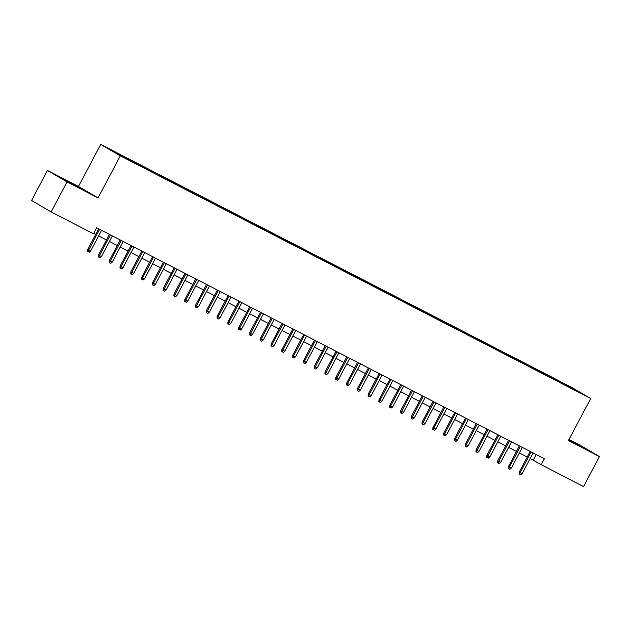 <?xml version="1.0" encoding="UTF-8"?>
<svg xmlns="http://www.w3.org/2000/svg" width="631" height="631" viewBox="0 0 631 631"><rect width="100%" height="100%" fill="white"/><g stroke="black" fill="none" stroke-linecap="round" stroke-linejoin="round"><path stroke-width="0.95" d="M127.62 159.54L122.083 156.52L127.62 159.54M47.451 170.465L67.036 181.909L98.05 197.913L78.473 186.468L47.451 170.465L31.55 200.5L51.135 211.945L93.475 233.785L96.653 227.783L544.379 458.729L541.201 464.739L583.549 486.58L599.45 456.552L579.865 445.1L568.996 439.492M78.473 186.468L100.731 144.42L571.11 387.055L590.695 398.5L120.316 155.865L100.731 144.42M578.595 391.938L583.959 394.872L578.501 392.111M560.643 382.859L560.699 382.078L556.992 379.917L110.811 150.02L134.435 163.003L568.547 386.937M560.699 382.078L572.569 388.199L580.615 392.908L568.744 386.779M67.036 181.909L51.135 211.945M98.05 197.913L120.316 155.865M590.695 398.5L568.436 440.548L599.45 456.552M530.174 458.5L541.201 464.739M93.703 233.36L95.707 234.393M98.625 235.899L106.497 239.961M109.415 241.468L117.287 245.522M120.206 247.029L128.069 251.091M130.996 252.597L138.859 256.651M141.786 258.158L149.65 262.22M152.576 263.726L160.44 267.781M163.358 269.287L171.23 273.349M174.148 274.856L182.012 278.91M184.938 280.424L192.802 284.478M195.728 285.985L203.592 290.047M206.518 291.554L214.382 295.608M217.301 297.114L225.172 301.176M228.091 302.683L235.962 306.737M238.881 308.243L246.745 312.306M249.671 313.812L257.535 317.866M260.461 319.373L268.325 323.435M271.243 324.941L279.115 328.996M282.033 330.51L289.905 334.564M292.823 336.071L300.687 340.133M303.614 341.639L311.477 345.693M314.404 347.2L322.267 351.262M325.186 352.768L333.058 356.823M335.976 358.329L343.848 362.391M346.766 363.898L354.63 367.952M357.556 369.458L365.42 373.52M368.346 375.027L376.21 379.081M379.128 380.596L387 384.65M389.919 386.156L397.79 390.218M400.709 391.725L408.572 395.779M411.499 397.285L419.363 401.348M422.289 402.854L430.153 406.908M433.079 408.415L440.943 412.477M443.861 413.983L451.733 418.037M454.651 419.544L462.523 423.606M465.441 425.113L473.305 429.167M476.231 430.681L484.095 434.735M487.022 436.242L494.885 440.304M497.804 441.81L505.676 445.865M508.594 447.371L516.466 451.433M519.384 452.94L527.248 456.994M536.216 454.517L533.266 460.102M556.55 380.745L556.992 379.917M122.682 156.141L122.643 156.669M572.151 388.538L572.569 388.199M568.626 440.186L588.991 450.684L568.87 439.72M63.802 179.78L84.625 190.515L65.372 179.977L57.91 176.333L63.802 179.78M530.206 451.417L519.281 472.051L520.228 472.611L531.184 451.922M522.176 473.613L520.701 474.827L519.621 474.267L520.228 472.611L522.176 473.613L533.124 452.924M519.621 474.267L519.092 473.96L519.281 472.051M583.139 447.821L568.665 440.107M568.736 439.973L585.481 448.964M78.772 187.652L63.4 179.535M61.246 178.281L81.115 188.803M519.416 445.857L508.491 466.49L509.446 467.043L520.394 446.362M511.386 468.044L509.911 469.259L508.838 468.707L509.446 467.043L511.386 468.044L522.334 447.363M508.838 468.707L508.31 468.399L508.491 466.49M508.625 440.288L497.701 460.922L498.656 461.482L509.603 440.793M500.596 462.484L499.129 463.698L498.048 463.138L498.656 461.482L500.596 462.484L511.552 441.795M498.048 463.138L497.52 462.831L497.701 460.922M497.835 434.72L486.911 455.353L487.866 455.913L498.821 435.224M489.806 456.915L488.339 458.13L487.258 457.578L487.866 455.913L489.806 456.915L500.762 436.226M487.258 457.578L486.73 457.262L486.911 455.353M487.053 429.159L476.121 449.793L477.075 450.353L488.031 429.664M479.016 451.354L477.549 452.569L476.468 452.009L477.075 450.353L479.016 451.354L489.971 430.665M476.468 452.009L475.94 451.701L476.121 449.793M476.263 423.59L465.339 444.224L466.285 444.784L477.241 424.095M468.234 445.786L466.759 447L465.678 446.448L466.285 444.784L468.234 445.786L479.181 425.097M465.678 446.448L465.15 446.133L465.339 444.224M465.473 418.03L454.549 438.663L455.503 439.215L466.451 418.534M457.443 440.217L455.968 441.44L454.896 440.88L455.503 439.215L457.443 440.217L468.391 419.536M454.896 440.88L454.367 440.572L454.549 438.663M454.683 412.461L443.759 433.095L444.713 433.655L455.661 412.966M446.653 434.656L445.186 435.871L444.106 435.311L444.713 433.655L446.653 434.656L457.609 413.968M444.106 435.311L443.577 435.004L443.759 433.095M443.893 406.9L432.969 427.534L433.923 428.086L444.879 407.405M435.863 429.088L434.396 430.303L433.316 429.75L433.923 428.086L435.863 429.088L446.819 408.407M433.316 429.75L432.787 429.443L432.969 427.534M433.111 401.332L422.178 421.965L423.133 422.525L434.089 401.837M425.073 423.527L423.606 424.742L422.525 424.182L423.133 422.525L425.073 423.527L436.029 402.838M422.525 424.182L421.997 423.874L422.178 421.965M422.32 395.771L411.396 416.405L412.343 416.957L423.298 396.276M414.291 417.959L412.816 419.173L411.735 418.621L412.343 416.957L414.291 417.959L425.239 397.278M411.735 418.621L411.207 418.314L411.396 416.405M411.53 390.203L400.606 410.836L401.561 411.396L412.508 390.707M403.501 412.398L402.026 413.613L400.953 413.053L401.561 411.396L403.501 412.398L414.449 391.709M400.953 413.053L400.417 412.745L400.606 410.836M400.74 384.634L389.816 405.268L390.77 405.828L401.718 385.139M392.711 406.829L391.244 408.044L390.163 407.492L390.77 405.828L392.711 406.829L403.666 386.14M390.163 407.492L389.635 407.176L389.816 405.268M389.95 379.073L379.026 399.707L379.98 400.267L390.936 379.578M381.921 401.269L380.454 402.483L379.373 401.923L379.98 400.267L381.921 401.269L392.876 380.58M379.373 401.923L378.845 401.616L379.026 399.707M379.16 373.505L368.236 394.138L369.19 394.698L380.146 374.009M371.131 395.7L369.663 396.915L368.583 396.363L369.19 394.698L371.131 395.7L382.086 375.011M368.583 396.363L368.054 396.047L368.236 394.138M368.378 367.944L357.454 388.578L358.4 389.13L369.356 368.449M360.34 390.132L358.873 391.354L357.793 390.794L358.4 389.13L360.34 390.132L371.296 369.45M357.793 390.794L357.264 390.486L357.454 388.578M357.588 362.375L346.664 383.009L347.61 383.569L358.566 362.88M349.558 384.571L348.083 385.786L347.011 385.225L347.61 383.569L349.558 384.571L360.506 363.882M347.011 385.225L346.474 384.918L346.664 383.009M346.798 356.815L335.873 377.448L336.828 378.001L347.776 357.32M338.768 379.002L337.293 380.217L336.22 379.665L336.828 378.001L338.768 379.002L349.716 358.321M336.22 379.665L335.692 379.357L335.873 377.448M336.007 351.246L325.083 371.88L326.038 372.44L336.986 351.751M327.978 373.442L326.511 374.656L325.43 374.096L326.038 372.44L327.978 373.442L338.934 352.753M325.43 374.096L324.902 373.789L325.083 371.88M325.217 345.685L314.293 366.319L315.248 366.871L326.203 346.19M317.188 367.873L315.721 369.088L314.64 368.536L315.248 366.871L317.188 367.873L328.144 347.192M314.64 368.536L314.112 368.228L314.293 366.319M314.435 340.117L303.503 360.751L304.457 361.311L315.413 340.622M306.398 362.312L304.931 363.527L303.85 362.967L304.457 361.311L306.398 362.312L317.354 341.623M303.85 362.967L303.322 362.659L303.503 360.751M303.645 334.548L292.721 355.19L293.667 355.742L304.623 335.053M295.616 356.744L294.141 357.958L293.06 357.406L293.667 355.742L295.616 356.744L306.563 336.055M293.06 357.406L292.532 357.091L292.721 355.19M292.855 328.988L281.931 349.621L282.885 350.181L293.833 329.492M284.826 351.183L283.351 352.398L282.278 351.838L282.885 350.181L284.826 351.183L295.773 330.494M282.278 351.838L281.749 351.53L281.931 349.621M282.065 323.419L271.141 344.053L272.095 344.613L283.043 323.924M274.035 345.614L272.568 346.829L271.488 346.277L272.095 344.613L274.035 345.614L284.991 324.926M271.488 346.277L270.959 345.962L271.141 344.053M271.275 317.858L260.351 338.492L261.305 339.044L272.261 318.363M263.245 340.046L261.778 341.268L260.698 340.708L261.305 339.044L263.245 340.046L274.201 319.365M260.698 340.708L260.169 340.401L260.351 338.492M260.493 312.29L249.56 332.923L250.515 333.483L261.471 312.795M252.455 334.485L250.988 335.7L249.908 335.14L250.515 333.483L252.455 334.485L263.411 313.796M249.908 335.14L249.379 334.832L249.56 332.923M249.702 306.729L238.778 327.363L239.725 327.915L250.681 307.234M241.673 328.917L240.198 330.131L239.117 329.579L239.725 327.915L241.673 328.917L252.621 308.236M239.117 329.579L238.589 329.272L238.778 327.363M238.912 301.161L227.988 321.794L228.943 322.354L239.89 301.665M230.883 323.356L229.408 324.571L228.335 324.011L228.943 322.354L230.883 323.356L241.831 302.667M228.335 324.011L227.807 323.703L227.988 321.794M228.122 295.6L217.198 316.234L218.152 316.786L229.1 296.105M220.093 317.787L218.626 319.002L217.545 318.45L218.152 316.786L220.093 317.787L231.049 297.106M217.545 318.45L217.017 318.142L217.198 316.234M217.332 290.031L206.408 310.665L207.362 311.225L218.318 290.536M209.303 312.227L207.836 313.441L206.755 312.881L207.362 311.225L209.303 312.227L220.258 291.538M206.755 312.881L206.227 312.574L206.408 310.665M206.55 284.463L195.618 305.104L196.572 305.656L207.528 284.975M198.513 306.658L197.046 307.873L195.965 307.321L196.572 305.656L198.513 306.658L209.468 285.977M195.965 307.321L195.436 307.005L195.618 305.104M195.76 278.902L184.836 299.536L185.782 300.096L196.738 279.407M187.73 301.097L186.255 302.312L185.175 301.752L185.782 300.096L187.73 301.097L198.678 280.409M185.175 301.752L184.646 301.444L184.836 299.536M184.97 273.333L174.046 293.967L175 294.527L185.948 273.838M176.94 295.529L175.465 296.744L174.393 296.191L175 294.527L176.94 295.529L187.888 274.84M174.393 296.191L173.856 295.876L174.046 293.967M174.18 267.773L163.255 288.406L164.21 288.959L175.158 268.278M166.15 289.96L164.683 291.183L163.603 290.623L164.21 288.959L166.15 289.96L177.106 269.279M163.603 290.623L163.074 290.315L163.255 288.406M163.39 262.204L152.465 282.838L153.42 283.398L164.375 262.709M155.36 284.4L153.893 285.614L152.812 285.054L153.42 283.398L155.36 284.4L166.316 263.711M152.812 285.054L152.284 284.747L152.465 282.838M152.607 256.643L141.675 277.277L142.63 277.829L153.585 257.148M144.57 278.831L143.103 280.046L142.022 279.494L142.63 277.829L144.57 278.831L155.526 258.15M142.022 279.494L141.494 279.186L141.675 277.277M141.817 251.075L130.893 271.709L131.84 272.269L142.795 251.58M133.788 273.27L132.313 274.485L131.232 273.925L131.84 272.269L133.788 273.27L144.736 252.581M131.232 273.925L130.704 273.617L130.893 271.709M131.027 245.514L120.103 266.148L121.057 266.7L132.005 246.019M122.998 267.702L121.523 268.916L120.45 268.364L121.057 266.7L122.998 267.702L133.946 247.021M120.45 268.364L119.914 268.057L120.103 266.148M120.237 239.946L109.313 260.579L110.267 261.139L121.215 240.45M112.208 262.141L110.74 263.356L109.66 262.796L110.267 261.139L112.208 262.141L123.163 241.452M109.66 262.796L109.131 262.488L109.313 260.579M109.447 234.377L98.523 255.019L99.477 255.571L110.433 234.89M101.417 256.572L99.95 257.787L98.87 257.235L99.477 255.571L101.417 256.572L112.373 235.891M98.87 257.235L98.341 256.92L98.523 255.019M98.657 228.816L87.733 249.45L88.687 250.01L99.643 229.321M90.627 251.012L89.16 252.226L88.08 251.666L88.687 250.01L90.627 251.012L101.583 230.323M88.08 251.666L87.551 251.359L87.733 249.45"/></g></svg>

